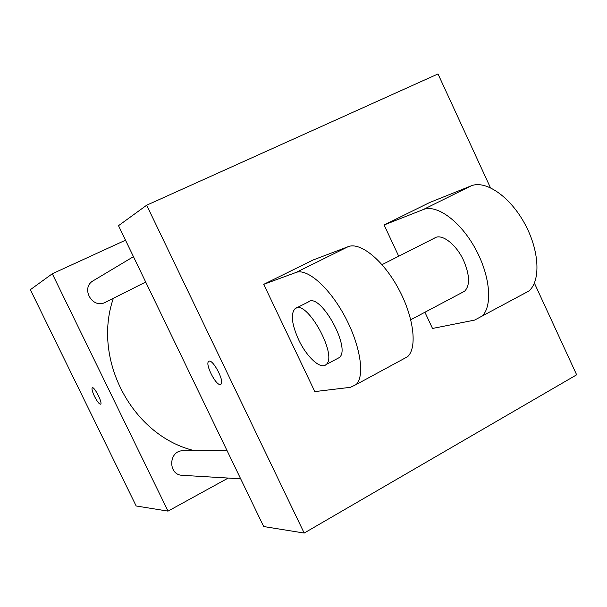 <?xml version="1.0" encoding="UTF-8"?>
<svg xmlns="http://www.w3.org/2000/svg" width="607" height="607" viewBox="0 0 607 607"><rect width="100%" height="100%" fill="white"/><g stroke="black" fill="none" stroke-linecap="round" stroke-linejoin="round"><path stroke-width="0.91" d="M228.202 478.066L168.025 511.117L136.165 505.988L30.35 289.698L52.293 273.765L125.505 240.197M113.357 298.287C91.869 360.323 132.948 436.258 194.597 450.713M168.025 511.117L52.293 273.765M227.018 450.538L183.147 450.773C168.534 450.204 167.646 475.061 182.312 475.319L240.66 478.809M133.457 256.67L93.296 280.707C80.185 287.824 92.401 309.54 105.398 302.286L145.703 282.043M100.595 404.194C99.207 404.156 97.173 401.546 94.495 396.363C92.287 391.644 91.551 388.784 92.279 387.782C94.176 386.067 102.917 403.23 100.633 404.171C99.267 404.254 97.226 401.652 94.487 396.371C92.294 391.644 91.558 388.784 92.287 387.782L92.317 387.767M534.388 283.105L576.65 374.807L304.183 533.06L263.688 526.535L118.502 225.675L146.674 205.212L438.004 73.94L490.418 187.692M208.884 361.34L208.74 361.431C204.703 363.601 215.895 385.824 220.349 384.489C215.887 385.832 204.696 363.608 208.725 361.431C212.374 357.933 225.06 381.735 220.88 384.254L220.69 384.375M304.183 533.06L146.674 205.212M263.688 526.535L118.502 225.675M522.528 294.463L528.773 291.079C540.951 281.087 539.509 250.388 524.547 223.346C509.721 196.22 485.342 179.816 471.131 185.879L429.688 202.503L384.11 224.977L398.723 256.215M424.923 312.233L432.51 328.455L474.568 320.109L528.773 291.079M263.734 284.334L314.798 391.598L350.421 387.319L356.127 384.572C365.126 376.097 360.399 345.186 344.776 316.27C329.252 287.286 307.043 268.006 295.988 272.467L263.734 284.334L313.03 260.024L348.152 246.677C360.201 241.715 383.1 260.115 398.412 288.545C413.853 316.892 417.555 347.765 407.563 356.719L402.297 359.564M462.208 292.491L464.613 291.216C470.122 285.472 469.826 275.305 463.702 260.714C456.282 244.196 441.426 232.982 434.483 238.119L382.053 264.652M384.11 224.977L423.162 209.597C436.554 203.944 460.387 221.115 475.402 248.749C490.555 276.299 492.854 307.074 481.503 316.679M337.242 358.669L339.207 357.622C351.81 348.858 319.965 291.565 308.356 301.945L296.231 308.083M298.545 339.556C291.633 323.941 290.503 313.629 295.146 308.629C306.414 298.394 338.342 355.983 326.073 364.579C320.701 369.974 306.52 356.795 298.545 339.556M423.162 209.597L471.131 185.879M295.988 272.467L348.152 246.677M464.613 291.216L410.772 319.73M326.073 364.579L339.207 357.622M356.127 384.572L407.563 356.719"/></g></svg>
